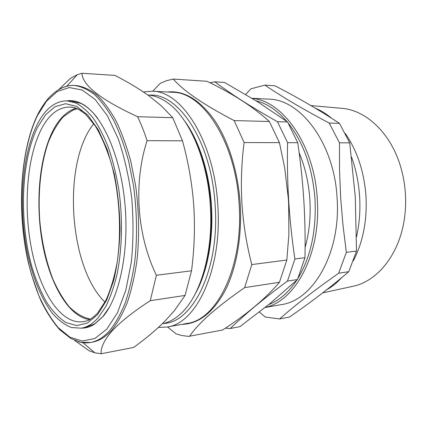 <?xml version="1.0" encoding="UTF-8"?>
<svg xmlns="http://www.w3.org/2000/svg" width="427" height="427" viewBox="0 0 427 427"><rect width="100%" height="100%" fill="white"/><g stroke="black" fill="none" stroke-linecap="round" stroke-linejoin="round"><path stroke-width="0.64" d="M36.941 125.026C44.899 109.098 54.891 101.028 66.922 100.815L75.787 102.944C81.792 106.142 87.658 111.292 93.39 118.386C98.952 126.568 104.012 136.448 108.575 148.02C112.749 160.424 116.101 173.858 118.631 188.334C122.917 217.786 122.255 249.074 116.982 274.566C113.993 286.768 110.289 297.373 105.864 306.383L98.536 317.288C93.065 323.586 87.295 327.215 81.226 328.187L71.416 327.53C64.931 324.958 58.755 320.415 52.884 313.904C41.515 299.46 32.617 277.374 27.301 252.234C18.393 207.906 21.718 155.94 36.941 125.026M85.133 327.573L94.613 323.912L102.822 316.647L109.542 306.96M97.671 118.322C92.195 111.079 86.548 106.093 80.735 103.377L70.877 100.932M89.318 319.599C67.978 316.332 49.511 282.893 42.369 242.824C35.254 202.633 39.156 157.061 53.396 129.803C59.593 118.103 67.135 110.945 76.022 108.319M77.212 108.773L72.921 110.107L63.324 116.763C57.501 123.414 52.5 131.906 48.32 142.255C40.73 164.139 37.806 192.209 39.754 220.321C41.723 241.671 46.063 261.196 52.777 278.895C57.597 289.896 63.1 299.21 69.281 306.842C75.771 313.301 82.576 317.33 89.707 318.932L90.439 319.001M93.78 123.707C62.054 162.778 68.63 267.318 104.999 302.108M62.39 87.781C66.254 86.035 70.268 85.267 74.431 85.469L76.401 85.576C83.158 86.51 89.964 89.606 96.806 94.874C103.569 101.412 109.974 110.07 116.016 120.841C121.727 132.744 126.654 146.247 130.801 161.358L135.589 185.403C139.079 211.023 139.538 236.062 136.96 260.523C134.718 276.007 131.5 289.992 127.31 302.471C122.645 313.877 117.366 323.223 111.463 330.509C105.442 337.074 99.133 340.943 92.536 342.112L90.599 342.465C86.484 343.191 82.39 342.929 78.317 341.669M101.13 353.753L133.608 347.45C145.191 339.086 155.412 330.541 164.283 321.819L174.296 310.803L185.067 295.425L150.267 300.704C133.539 311.486 120.825 321.558 112.125 330.93C104.268 340.063 100.607 347.674 101.13 353.753L94.794 352.782L89.11 350.77L74.554 340.319M299.135 152.77C305.15 167.101 308.726 182.729 309.863 199.665C310.861 216.606 309.271 232.566 305.097 247.537M322.663 292.895L352.254 286.437C376.651 281.969 399.202 255.116 404.353 219.003C405.586 210.687 405.938 202.238 405.41 193.655C404.86 185.072 403.451 176.735 401.183 168.633C391.548 133.454 365.811 109.638 341.045 108.266L310.877 105.565M251.962 98.285L268.434 99.123C300.272 99.091 334.245 142.965 337.084 197.952C341.157 252.859 312.954 300.645 281.361 304.606L265.124 307.499M259.333 312.068L265.295 317.031L279.637 318.942C294.486 305.716 314.165 290.477 338.659 273.232L346.35 252.352L342.972 225.109L340.666 197.728L339.524 170.218L339.46 142.821L329.212 123.067C302.748 109.029 281.318 96.379 264.927 85.117L250.937 88.811L245.642 94.479M351.581 157.141C356.033 169.551 358.712 182.681 359.619 196.532C360.457 210.394 359.443 223.759 356.582 236.627M315.238 108.148C320.89 110.444 326.34 113.812 331.576 118.247M345.336 133.539C357.266 150.854 364.146 171.718 365.976 196.137C367.22 220.588 363.009 242.146 353.342 260.822M264.927 85.117L274.908 85.774C297.16 97.207 318.675 109.728 339.449 123.334L349.708 142.848L355.28 196.81L356.513 251.039L348.779 271.684C329.879 287.787 310.103 302.903 289.458 317.037L279.637 318.942M199.462 284.622C208.792 262.573 212.667 236.323 211.093 205.878C208.84 175.476 201.704 149.925 189.684 129.216M162.292 323.778C168.622 322.497 174.707 319.209 180.536 313.909C200.215 296.621 213.516 252.496 210.33 205.926C207.655 159.324 188.926 117.217 167.24 102.528C160.76 97.986 154.286 95.483 147.817 95.024M195.47 293.418C207.255 272.522 213.644 239.371 211.45 205.857C209.427 172.327 198.934 140.243 184.619 120.985M163.701 323.452C192.769 322.684 219.766 269.405 215.16 205.622C211.739 141.764 178.278 92.291 149.338 95.173M286.827 260.043L251.791 264.575C246.646 244.847 243.363 224.639 241.949 203.935C240.764 183.103 241.49 162.639 244.116 142.549L234.156 120.579C204.058 104.941 183.765 91.106 173.277 79.064L206.978 81.29C232.56 93.55 253.35 106.953 269.341 121.498L279.439 142.65L284.692 167.806L288.62 201L288.887 234.428L286.827 260.043L279.455 282.295C265.626 298.553 246.683 314.459 222.622 330.002L188.504 336.396L181.774 335.505L176.1 333.871L167.523 326.943M143.355 91.938L152.188 91.202C181.496 90.695 214.349 141.321 217.813 205.456C222.414 269.522 196.164 323.863 167.026 327.034L158.401 327.434M152.695 91.229L160.333 83.281L166.685 80.639L173.277 79.064M67.22 100.82C71.549 100.233 75.974 100.985 80.5 103.078C100.062 111.831 119.288 150.918 124.535 199.756C129.851 248.562 119.854 297.363 102.779 316.791L94.415 324.237C90.188 326.879 85.891 328.182 81.52 328.139M189.471 336.433C198.16 323.351 216.558 307.082 244.66 287.617L279.455 282.295M251.791 264.575L244.66 287.617M244.116 142.549L279.439 142.65M234.156 120.579L269.341 121.498M289.068 210.543L287.867 191.472M244.201 102.08L239.825 99.277M252.96 308.038L256.953 304.713M338.659 273.232L348.779 271.684M346.35 252.352L356.513 251.039M339.46 142.821L349.708 142.848M329.212 123.067L339.449 123.334M341.611 277.721C336.967 282.775 331.987 286.8 326.666 289.789M209.903 82.742L214.776 81.808L224.549 82.448L256.846 101.306L287.579 121.978L297.736 142.698C300.544 161.796 302.567 180.909 303.805 200.044C304.974 219.115 305.364 238.335 304.974 257.7L297.491 279.536L269.592 303.896L239.91 326.65L230.297 328.512L225.349 328.198M214.776 81.808C222.579 87.69 231.647 93.951 241.986 100.596C252.405 107.246 264.228 114.281 277.449 121.711L287.574 142.671C287.147 162.03 287.52 181.475 288.711 200.994C289.97 220.444 292.031 239.777 294.897 259.002L287.472 281.067L297.491 279.536M287.472 281.067C275.287 290.093 264.441 298.558 254.94 306.463C245.514 314.347 237.3 321.696 230.297 328.512M294.897 259.002L304.974 257.7M287.574 142.671L297.736 142.698M277.449 121.711L287.579 121.978M185.067 295.425L191.52 270.793C194.397 248.834 195.134 227.02 193.735 205.339C192.113 183.631 188.366 162.121 182.494 140.825L172.743 117.692L161.321 105.832L148.665 95.632C138.759 88.586 127.518 81.845 114.938 75.414L81.995 73.247C82.272 85.203 100.804 99.694 137.595 116.726C141.091 123.995 144.257 131.975 147.091 140.664C133.373 182.927 136.795 234.669 156.378 275.276L150.267 300.704M58.611 89.713L70.567 78.28L77.303 74.709L81.995 73.247M172.743 117.692L137.595 116.726M182.494 140.825L147.091 140.664M191.52 270.793L156.378 275.276M84.258 321.462L83.014 321.675C60.917 324.803 40.197 291.865 31.747 249.95C23.261 207.901 26.559 158.572 41.157 129.541C48.737 114.703 58.189 107.204 69.51 107.049C73.524 107.198 77.586 108.543 81.685 111.084M37.619 127.145L45.636 114.746L55.056 106.686L65.55 103.713L76.652 106.403L87.77 115.087L98.237 129.707L107.316 149.722L114.324 174.077C117.793 192.001 119.704 210.415 120.056 229.304C119.453 247.863 117.34 264.916 113.721 280.459L106.633 300.208L97.66 314.566L87.466 323.036L76.705 325.587L65.988 322.556C59.022 317.992 52.553 311.203 46.586 302.183C41.003 292.137 36.199 280.683 32.174 267.83C18.991 221.709 20.726 161.278 37.619 127.145M37.432 115.632C18.452 155.092 16.69 222.531 31.507 274.529L38.798 295.489C44.531 308.23 51.037 318.98 58.318 327.739L69.975 337.202L82.347 341.045L94.853 338.52L106.798 329.158L117.388 312.89L125.81 290.221L131.324 262.301C133.395 241.602 133.539 220.252 131.762 198.245C128.874 176.613 124.353 156.757 118.21 138.679L107.449 115.84L95.136 99.443L82.149 90.028L69.291 87.546L57.239 91.522L46.495 101.188L37.432 115.632M109.467 330.856C103.462 337.431 97.175 341.301 90.599 342.465L80.612 342.246L70.866 338.494L59.881 329.89C53.017 322.134 46.805 312.639 41.232 301.398C36.081 289.378 31.747 276.317 28.23 262.21C16.866 212.091 19.872 151.798 37.368 115.253C41.029 107.962 45.171 101.807 49.804 96.79C53.183 93.572 56.145 91.197 58.696 89.665L62.545 87.716C67.279 85.875 71.24 85.128 74.431 85.469C81.173 86.403 87.957 89.505 94.783 94.778C101.53 101.327 107.919 110.001 113.945 120.798C119.645 132.722 124.561 146.253 128.698 161.39L133.486 185.483C136.976 211.157 137.441 236.248 134.879 260.758C132.648 276.269 129.44 290.275 125.26 302.78C120.617 314.203 115.349 323.559 109.467 330.856M252.16 98.407C282.77 100.671 314.432 144.908 317.288 199.195C321.259 253.419 295.388 301.27 265.306 307.355M298.089 278.153C310.824 256.814 316.466 230.543 315.019 199.34C312.543 168.206 303.65 142.848 288.342 123.27M286.837 121.439C277.235 110.358 266.944 103.462 255.96 100.751M167.026 327.034L187.074 323.42C216.841 320.069 243.641 266.726 239.115 204.117C235.757 141.433 202.483 91.869 172.535 92.275L152.188 91.202M167.416 92.008C183.85 90.241 199.484 99.539 214.306 119.891C228.242 140.323 238.106 171.494 240.193 204.047C242.2 236.611 236.323 268.77 225.061 290.787C212.902 312.836 198.56 324.018 182.03 324.328M268.78 304.552C279.338 300.491 288.684 292.356 296.824 280.16M70.781 107.108L69.51 107.049C71.154 107.134 72.969 106.963 78.242 109.056L85.56 114.18L95.253 125.885C101.391 136.202 106.734 148.66 111.276 163.253C119.507 193.789 121.732 230.863 117.206 261.986C114.441 276.915 110.625 289.794 105.768 300.624L97.548 313.156C92.296 318.286 88.426 320.928 85.928 321.093L83.014 321.675M66.922 100.815L71.133 100.943M82.929 342.667L94.794 352.782M80.735 103.377L80.5 103.078M94.613 323.912L94.415 324.237M66.793 86.233L77.303 74.709M81.226 328.187L85.389 327.53"/></g></svg>
